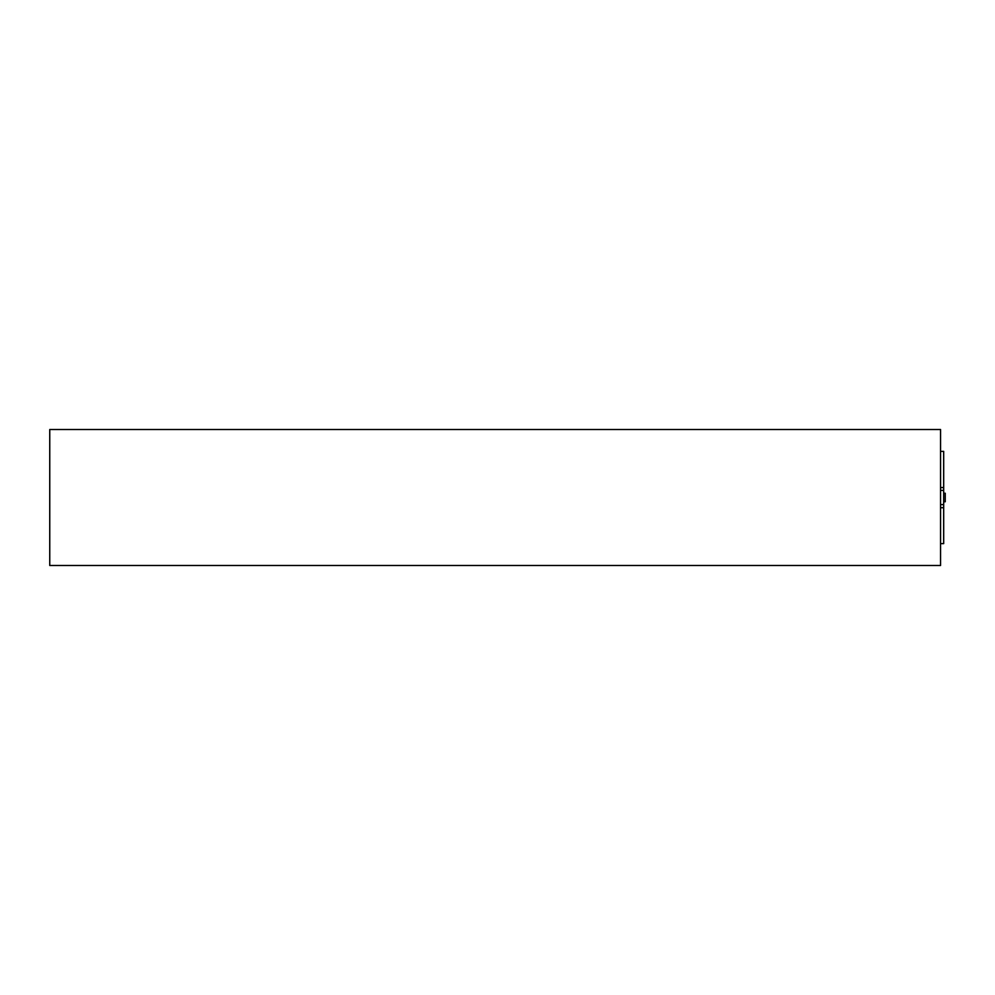 <?xml version="1.0" encoding="UTF-8"?>
<svg xmlns="http://www.w3.org/2000/svg" width="995" height="995" viewBox="0 0 995 995"><rect width="100%" height="100%" fill="white"/><g stroke="black" fill="none" stroke-linecap="round" stroke-linejoin="round"><path stroke-width="1.49" d="M940.561 451.382L943.683 451.382L943.683 543.618L940.561 543.618M940.561 429.517L940.561 565.483L49.75 565.483L49.75 429.517L940.561 429.517M943.683 490.411L940.561 490.411M943.683 504.589L940.561 504.589M943.683 487.55L940.561 487.55M943.683 507.699L940.561 507.699M943.683 493.234L945.25 493.234L945.25 501.766L943.683 501.766"/></g></svg>
